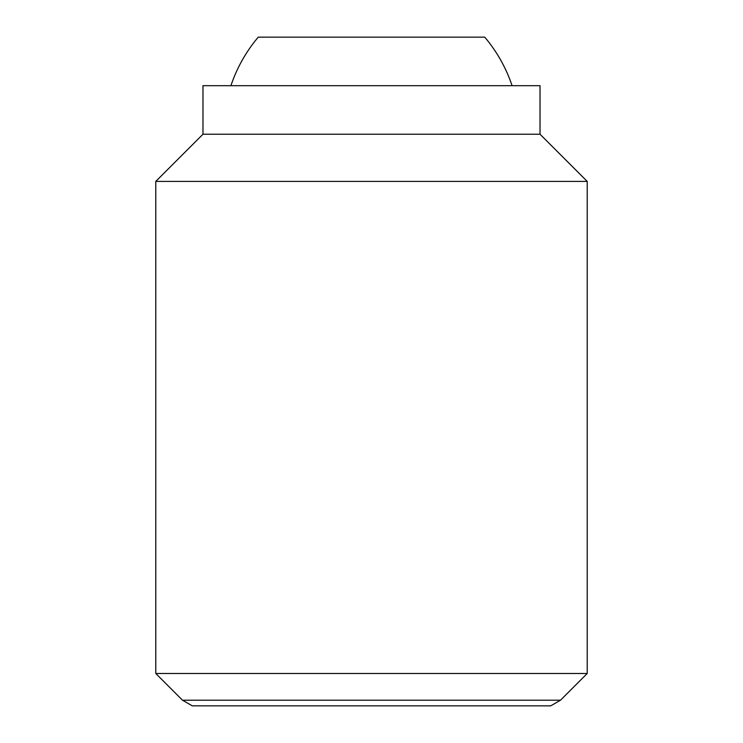 <?xml version="1.0" encoding="UTF-8"?>
<svg xmlns="http://www.w3.org/2000/svg" width="743" height="743" viewBox="0 0 743 743"><rect width="100%" height="100%" fill="white"/><g stroke="black" fill="none" stroke-linecap="round" stroke-linejoin="round"><path stroke-width="1.11" d="M512.085 85.686A148.303 148.303 0 0 0 484.752 37.15L258.248 37.15A148.303 148.303 0 0 0 230.915 85.686M155.789 673.492L182.499 700.203L560.501 700.203L587.211 673.492L587.211 181.403L540.022 134.223L540.022 85.686L202.978 85.686L202.978 134.223L155.789 181.403L155.789 673.492L587.211 673.492M560.501 700.203L550.721 705.85L192.279 705.85L182.499 700.203M540.022 134.223L202.978 134.223M587.211 181.403L155.789 181.403"/></g></svg>
